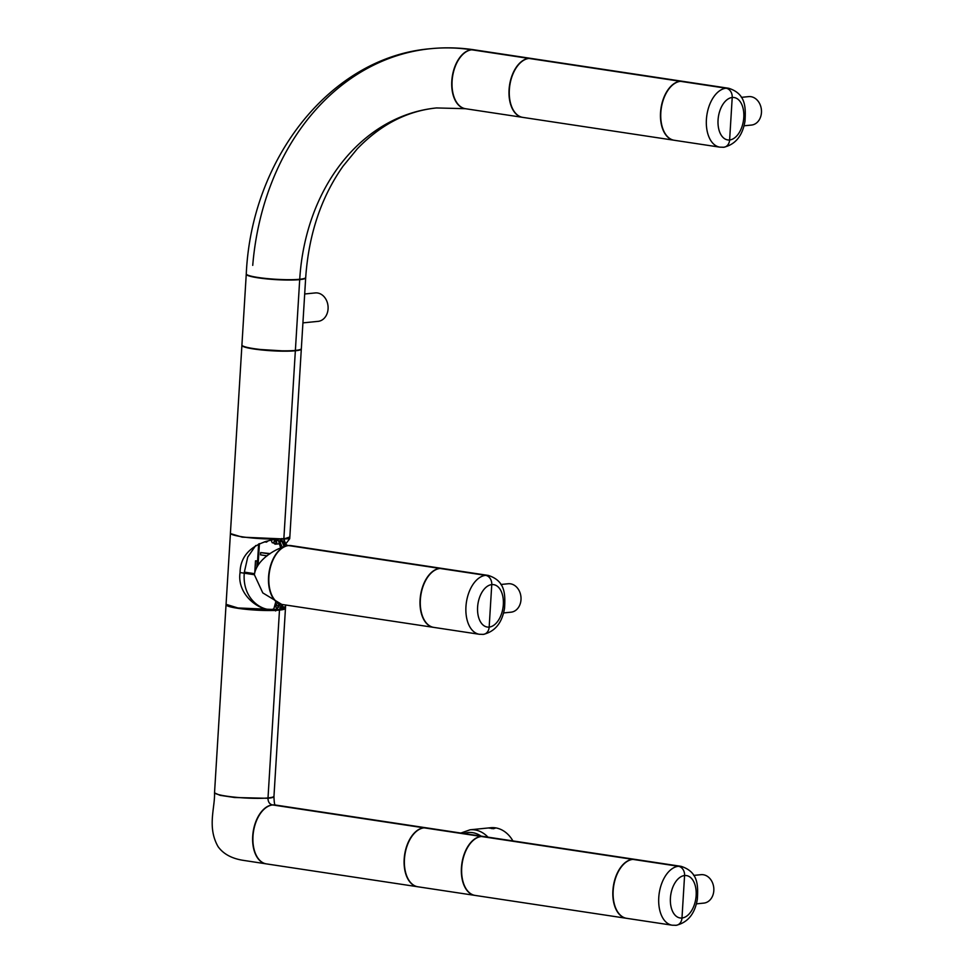 <?xml version="1.0" encoding="UTF-8"?>
<svg xmlns="http://www.w3.org/2000/svg" width="974" height="974" viewBox="0 0 974 974"><rect width="100%" height="100%" fill="white"/><g stroke="black" fill="none" stroke-linecap="round" stroke-linejoin="round"><path stroke-width="1.46" d="M531.524 58.489A29.768 17.593 98.6 0 0 531.378 58.464A29.768 17.593 98.6 0 0 528.736 58.403L471.757 49.796L528.736 58.403A29.768 17.593 -81.4 0 0 509.256 87.477A29.768 17.593 -81.4 0 0 522.49 117.33L465.511 108.723A29.768 17.593 -81.4 0 1 452.277 78.87A29.768 17.593 -81.4 0 1 471.757 49.796A29.768 17.593 98.6 0 1 474.399 49.857L531.378 58.464M305.653 277.675A29.768 3.579 -176.5 0 1 305.678 277.858A29.768 3.579 -176.5 0 1 299.7 279.635L298.227 279.404L299.7 279.635L295.378 350.421L299.7 279.635A29.768 3.579 3.5 0 1 266.438 278.868A29.768 3.579 3.5 0 1 246.252 274.23A29.768 3.579 3.5 0 1 246.3 274.047M246.252 274.23L241.917 345.015A29.768 3.579 3.5 0 0 262.116 349.654A29.768 3.579 3.5 0 0 295.378 350.421A29.768 3.579 -176.5 0 0 301.343 348.655L305.678 277.858M460.848 833.05L470.065 829.799L490.726 827.73A29.768 23.741 84.3 0 1 512.908 840.927M495.072 828.29L489.228 828.119L495.072 828.29M493.867 828.704L491.2 828.484M266.255 863.865A29.768 17.593 98.6 0 1 266.109 863.841A29.768 17.593 98.6 0 1 252.887 833.975A29.768 17.593 98.6 0 1 272.367 804.914C269.518 804.11 268.057 801.906 267.984 798.29C268.057 801.906 269.518 804.11 272.367 804.914L275.155 804.999M266.109 863.841L242.38 860.212C231.313 858.301 223.216 853.784 218.103 846.674C206.951 827.291 215.12 807.616 214.523 792.885L220.039 795.332L234.722 797.523L267.984 798.29A29.768 3.579 3.5 0 0 273.95 796.525A29.768 3.579 3.5 0 0 273.925 796.342M254.811 571.896L255.492 560.841L257.148 561.097L256.783 567.087M278.101 539.499L280.622 547.802M257.891 565.285L258.159 560.963L255.492 560.841M273.816 608.896L275.618 602.456L273.816 608.896C264.855 612.524 241.515 600.848 244.352 572.128L247.737 557.116L255.724 545.537M274.011 543.017L272.233 542.749L271.235 540.339M276.993 539.608L278.101 539.779M284.615 541.507A7.378 5.893 -95.7 0 0 283.994 538.951M257.148 561.097L258.159 560.963M269.713 553.938L260.655 552.575L260.508 554.851L267.12 555.85M270.2 553.609L260.655 552.575M286.271 544.831L284.493 540.947A1.485 1.181 -95.7 0 0 283.811 539.876M282.022 540.667A1.485 1.181 -95.7 0 0 281.985 541.434L284.104 546.487M282.204 547.157L279.794 541.654A1.546 1.23 84.3 0 1 280.987 539.876L281.169 539.876A1.546 1.23 84.3 0 1 282.399 541.142L285.199 546.171M279.879 607.691A1.485 1.181 -95.7 0 0 280.463 606.936L280.792 606.108M278.881 603.783L278.053 605.706A1.485 1.181 -95.7 0 0 278.187 607.058M280.281 604.184L278.357 607.179A1.546 1.23 84.3 0 1 277.006 608.056L276.823 608.007A1.546 1.23 84.3 0 1 275.861 605.889L277.2 603.162M275.605 610.954L277.14 609.395A1.79 1.424 -95.7 0 0 276.86 609.383L275.715 609.176M285.577 606.461L285.479 607.983L279.514 609.748L285.577 606.461L285.431 604.976M230.436 533.387L226.065 604.343L237.912 607.959L279.514 609.748L282.935 604.611L279.514 609.748L277.14 609.395A26.785 3.226 3.5 0 1 271.028 609.736M281.06 605.804L285.297 607.545M289.789 537.015L283.848 538.963L289.716 538.707L285.699 543.967M230.388 533.557L242.234 537.161L283.848 538.963C283.884 542.615 285.345 544.819 288.231 545.574L289.522 545.513M289.266 545.525A29.768 17.593 98.6 0 0 288.231 545.574L288.231 545.574C278.503 547.242 256.698 558.382 254.372 574.721L240.067 572.554C240.371 544.296 272.416 538.196 283.848 538.963L281.474 538.598L283.848 538.963C283.884 542.615 285.345 544.819 288.231 545.574A29.768 17.593 98.6 0 0 268.751 574.648A29.768 17.593 98.6 0 0 281.973 604.513A29.768 17.593 98.6 0 0 283.057 604.611M276.75 542.615A1.79 1.424 84.3 0 1 273.901 542.189A1.79 1.424 84.3 0 1 276.75 542.615M274.96 543.723A1.315 1.047 -95.7 0 0 275.118 541.13A1.315 1.047 -95.7 0 0 274.96 543.723M265.561 541.507L266.925 541.167M635.352 859.421A29.768 17.593 98.6 0 0 635.218 859.409A29.768 17.593 98.6 0 0 632.564 859.336L481.387 836.496A29.768 17.593 98.6 0 0 461.895 865.569A29.768 17.593 98.6 0 0 475.129 895.423L626.319 918.275A29.768 17.593 98.6 0 0 626.465 918.287M635.218 859.409L484.029 836.556A29.768 17.593 98.6 0 0 481.387 836.496L632.564 859.336A29.768 17.593 98.6 0 0 613.084 888.422A29.768 17.593 98.6 0 0 626.319 918.275M474.995 895.398A29.768 17.593 -81.4 0 1 474.849 895.386L417.87 886.778A29.768 17.593 -81.4 0 1 404.636 856.913A29.768 17.593 -81.4 0 1 424.128 827.839L481.107 836.447A29.768 17.593 -81.4 0 1 483.749 836.52A29.768 17.593 -81.4 0 1 483.883 836.532M474.849 895.386A29.768 17.593 -81.4 0 1 461.615 865.533A29.768 17.593 -81.4 0 1 481.107 836.447L424.128 827.839A29.768 17.593 -81.4 0 1 426.77 827.9L483.749 836.52M301.295 348.826A29.768 3.579 -176.5 0 1 301.319 349.009L289.838 536.844A29.768 3.579 -176.5 0 1 283.86 538.61L295.353 350.774L293.88 350.555L295.353 350.774A29.768 3.579 -176.5 0 1 262.091 350.007A29.768 3.579 -176.5 0 1 241.905 345.368A29.768 3.579 -176.5 0 1 241.942 345.198M301.319 349.009A29.768 3.579 -176.5 0 1 295.353 350.774L283.86 538.61A29.768 3.579 -176.5 0 1 250.598 537.843A29.768 3.579 -176.5 0 1 230.412 533.204L241.905 345.368M682.993 81.378A29.768 17.593 98.6 0 0 682.847 81.353L531.67 58.513A29.768 17.593 98.6 0 0 529.016 58.44L680.205 81.292A29.768 17.593 98.6 0 0 660.725 110.366A29.768 17.593 98.6 0 0 673.959 140.219A29.768 17.593 98.6 0 0 674.093 140.244M682.847 81.353A29.768 17.593 98.6 0 0 680.205 81.292L529.016 58.44A29.768 17.593 98.6 0 0 509.536 87.526A29.768 17.593 98.6 0 0 522.77 117.379L673.959 140.219M693.707 875.407L701 874.676A14.293 11.396 84.3 0 1 713.759 887.752A14.293 11.396 84.3 0 1 703.849 903.105L696.361 903.86M277.675 607.739L277.03 607.825A1.315 1.047 -95.7 0 0 278.187 607.082L280.037 604.111M281.888 540.485A1.254 1.011 -95.7 0 0 281.73 541.447L279.976 541.617A1.315 1.047 -95.7 0 1 280.987 540.107L281.169 540.12A1.315 1.047 -95.7 0 1 282.216 541.191L284.968 546.231M270.857 609.724L276.86 609.383A1.79 1.424 -95.7 0 0 275.995 609.882M279.514 609.748C263.004 614.497 236.414 596.429 240.067 572.554M281.863 604.489L262.785 592.898L254.372 574.721M426.624 827.888A29.768 17.593 98.6 0 0 426.478 827.863A29.768 17.593 98.6 0 0 423.836 827.803L272.659 804.95A29.768 17.593 98.6 0 0 253.167 834.024A29.768 17.593 98.6 0 0 266.401 863.889L417.59 886.73A29.768 17.593 98.6 0 0 417.724 886.754M426.478 827.863L275.301 805.011A29.768 17.593 98.6 0 0 272.659 804.95L423.836 827.803A29.768 17.593 98.6 0 0 404.356 856.876A29.768 17.593 98.6 0 0 417.59 886.73M681.983 918.007A8.34 6.648 84.3 0 1 676.163 925.3A8.34 6.648 -95.7 0 0 681.983 918.007L684.576 875.541L681.983 918.007A21.428 12.674 98.6 0 0 696.142 895.483A21.428 12.674 98.6 0 0 684.576 875.541A8.34 6.648 -95.7 0 0 678.44 866.276A8.34 6.648 84.3 0 1 684.576 875.541A21.428 12.674 98.6 0 0 670.416 898.065A21.428 12.674 98.6 0 0 681.983 918.007M672.182 925.203L626.599 918.312A29.768 17.593 -81.4 0 1 613.364 888.458A29.768 17.593 -81.4 0 1 632.856 859.385A29.768 17.593 -81.4 0 1 635.498 859.445L681.082 866.336A29.768 17.593 -81.4 0 0 678.44 866.276L632.856 859.385L678.44 866.276A29.768 17.593 -81.4 0 0 658.948 895.35A29.768 17.593 -81.4 0 0 672.182 925.203L676.163 925.3C687.875 922.488 694.949 913.746 697.372 899.075C698.139 885.451 698.395 871.876 681.082 866.336M741.348 97.351L748.629 96.621A14.293 11.396 84.3 0 1 761.4 109.709A14.293 11.396 84.3 0 1 751.478 125.062L744.002 125.804M729.623 139.964A8.34 6.648 84.3 0 1 723.804 147.244A8.34 6.648 -95.7 0 0 729.623 139.964L732.217 97.485L729.623 139.964A21.428 12.674 98.6 0 0 743.783 117.44A21.428 12.674 98.6 0 0 732.217 97.485A8.34 6.648 -95.7 0 0 726.068 88.22A8.34 6.648 84.3 0 1 732.217 97.485A21.428 12.674 98.6 0 0 718.057 120.009A21.428 12.674 98.6 0 0 729.623 139.964M719.823 147.147L674.239 140.268A29.768 17.593 -81.4 0 1 661.005 110.415A29.768 17.593 -81.4 0 1 680.485 81.329A29.768 17.593 -81.4 0 1 683.139 81.402L728.722 88.281A29.768 17.593 -81.4 0 0 726.068 88.22L680.485 81.329L726.068 88.22A29.768 17.593 -81.4 0 0 706.588 117.294A29.768 17.593 -81.4 0 0 719.823 147.147L723.804 147.244C735.516 144.444 742.59 135.703 745.013 121.02C745.767 107.396 746.035 93.833 728.722 88.281M482.008 634.342A8.34 6.648 -95.7 0 0 483.348 634.378A8.34 6.648 -95.7 0 0 489.167 627.086L491.76 584.607A8.34 6.648 -95.7 0 0 485.612 575.354A8.34 6.648 84.3 0 1 491.76 584.607L489.167 627.086A8.34 6.648 84.3 0 1 483.348 634.378C495.06 631.566 502.134 622.824 504.556 608.153C505.311 594.517 505.579 580.954 488.266 575.415A29.768 17.593 -81.4 0 0 485.612 575.354L440.041 568.463A29.768 17.593 -81.4 0 1 442.683 568.524L488.266 575.415M479.366 634.281L433.783 627.39A29.768 17.593 -81.4 0 1 420.549 597.537A29.768 17.593 -81.4 0 1 440.041 568.463L485.612 575.354A29.768 17.593 -81.4 0 0 466.132 604.428A29.768 17.593 -81.4 0 0 479.366 634.281L483.348 634.378M722.465 147.22A8.34 6.648 -95.7 0 0 723.804 147.244M442.537 568.499A29.768 17.593 98.6 0 0 442.391 568.475L291.214 545.635A29.768 17.593 98.6 0 0 288.572 545.574L439.749 568.414A29.768 17.593 98.6 0 0 420.269 597.488A29.768 17.593 98.6 0 0 433.503 627.353A29.768 17.593 98.6 0 0 433.637 627.366M442.391 568.475A29.768 17.593 98.6 0 0 439.749 568.414L288.572 545.574A29.768 17.593 98.6 0 0 269.08 574.648A29.768 17.593 98.6 0 0 282.314 604.501L433.503 627.353M285.443 608.153A29.768 3.579 -176.5 0 1 285.467 608.336L273.974 796.172A29.768 3.579 -176.5 0 1 268.008 797.937L279.489 610.101L278.028 609.882L279.489 610.101A29.768 3.579 -176.5 0 1 246.227 609.347A29.768 3.579 -176.5 0 1 226.041 604.696A29.768 3.579 -176.5 0 1 226.09 604.525M278.734 609.639A27.15 3.263 -176.5 0 1 277.407 609.785L277.407 609.785A1.79 1.424 -95.7 0 0 277.115 609.785A1.79 1.424 84.3 0 1 277.407 609.785A27.15 3.263 -176.5 0 1 275.63 609.943M280.792 606.096A29.768 3.579 -176.5 0 1 285.151 607.776M285.467 608.336A29.768 3.579 -176.5 0 1 279.489 610.101L268.008 797.937A29.768 3.579 -176.5 0 1 234.734 797.17A29.768 3.579 -176.5 0 1 214.548 792.532L226.041 604.696M674.824 925.263A8.34 6.648 -95.7 0 0 676.163 925.3M500.892 584.485L508.172 583.755A14.293 11.396 84.3 0 1 520.944 596.831A14.293 11.396 84.3 0 1 511.021 612.183L503.546 612.938M465.365 108.698A29.768 17.593 -81.4 0 1 465.231 108.686L436.51 107.944A195.993 156.315 84.3 0 0 299.724 279.27A29.768 3.579 3.5 0 0 305.702 277.505C308.734 234.308 321.177 197.211 343.018 166.213L357.275 148.827C380.7 124.575 407.108 110.951 436.51 107.944A195.993 156.315 -95.7 0 0 299.724 279.27A29.768 3.579 -176.5 0 1 266.462 278.515A29.768 3.579 -176.5 0 1 246.276 273.877C251.462 158.068 331.075 56.845 430.581 48.7A255.529 203.81 84.3 0 1 471.477 49.747L471.477 49.747A255.529 203.81 -95.7 0 0 430.581 48.7A255.529 203.81 84.3 0 0 252.729 265.366M474.265 49.832A29.768 17.593 98.6 0 0 474.119 49.808A29.768 17.593 98.6 0 0 471.477 49.747A29.768 17.593 -81.4 0 0 451.985 78.833A29.768 17.593 -81.4 0 0 465.231 108.686M304.692 293.99L315.259 292.93A14.293 11.396 84.3 0 1 328.019 306.006A14.293 11.396 84.3 0 1 318.108 321.359L302.926 322.881M463.989 833.525A27.211 21.708 84.3 0 1 480.986 836.094M470.065 829.799A29.768 23.741 84.3 0 1 487.974 837.153M257.586 560.927L258.621 544.003M279.794 541.654L281.985 541.434M277.006 608.056L277.76 607.959M275.861 605.889L278.053 605.706M276.823 608.007L277.894 607.861M279.562 609.079A26.785 3.226 3.5 0 0 280.622 606.473M259.413 543.638L258.098 564.981M274.12 543.297L273.353 542.92M268.191 540.887L266.462 542.141L264.404 541.824M266.462 542.141L266.194 541.483M254.47 573.649L244.352 572.128M489.167 627.086A21.428 12.674 98.6 0 0 503.327 604.562A21.428 12.674 98.6 0 0 491.76 584.607A21.428 12.674 98.6 0 0 477.601 607.143A21.428 12.674 98.6 0 0 489.167 627.086M282.46 607.581A27.15 3.263 -176.5 0 1 279.526 609.517M284.457 350.847A27.15 3.263 -176.5 0 1 258.414 349.252M268.313 610.174A27.15 3.263 -176.5 0 1 242.843 608.616M273.95 796.525C274.181 803.282 274.765 806.143 275.715 805.133M280.622 609.456L281.06 608.567L279.575 609.006M289.716 538.707L289.814 537.185M275.508 544.174L278.747 543.845M275.143 540.619L278.126 540.327M265.452 541.532L266.279 541.483M278.016 607.764L277.359 607.849M281.717 540.059L280.902 540.107M280.962 609.834L281.389 608.945L279.538 609.456M278.564 609.614L277.115 609.785M474.119 49.808C459.594 47.629 445.081 47.251 430.581 48.7M281.973 350.823L260.886 349.532"/></g></svg>
